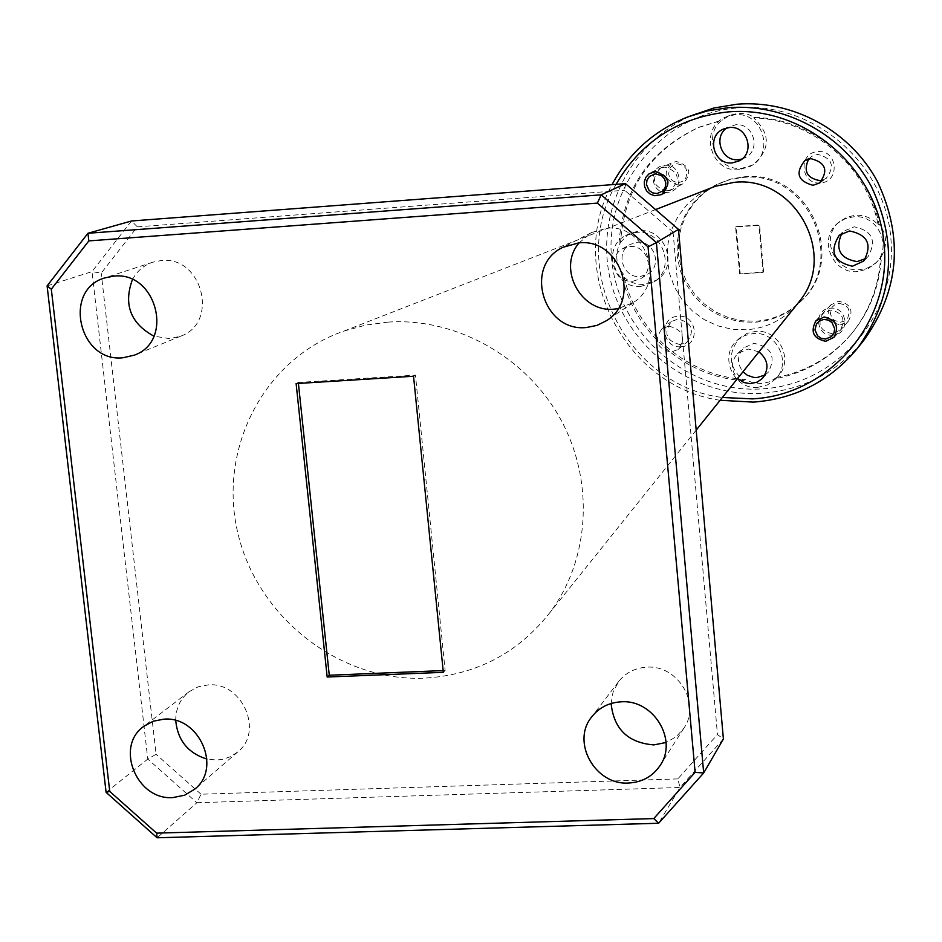 <?xml version="1.0" encoding="UTF-8"?>
<svg xmlns="http://www.w3.org/2000/svg" width="942" height="942" viewBox="0 0 942 942"><rect width="100%" height="100%" fill="white"/><g stroke="black" fill="none" stroke-linecap="round" stroke-linejoin="round"><path stroke-width="0.71" stroke-dasharray="4.71 3.53" d="M824.109 316.63C836.449 319.067 839.899 325.873 834.482 337.036L826.11 341.145C813.523 338.496 810.191 331.56 816.113 320.339L824.109 316.63M839.075 303.324L845.139 304.996L848.036 308.116L849.307 312.143L847.718 318.16L844.633 320.987L840.605 322.188L834.553 320.515L831.656 317.407L830.385 313.38L831.974 307.363L835.048 304.537L839.075 303.324M840.511 324.86L848.577 320.904C853.793 310.153 850.461 303.618 838.592 301.275L830.903 304.855C825.192 315.664 828.395 322.329 840.511 324.86M443.14 670.586L445.13 670.504L415.457 375.128L298.308 382.464L298.414 383.441M445.13 670.504L443.317 672.317M415.457 375.128L413.538 376.247M298.308 382.464L296.118 383.582M739.635 273.981L735.608 226.998L759.005 225.326L762.985 272.391L739.635 273.981L763.55 271.92L759.582 224.926L736.22 226.598L740.235 273.521M735.608 226.998L736.22 226.598M865.745 258.544L868.183 256.495C876.872 240.445 872.221 230.555 854.217 226.81L844.008 231.061L841.818 233.38M857.809 271.579C832.387 274.534 817.538 238.597 837.827 223.124L845.104 218.744L853.405 216.813C877.355 213.964 893.04 246.427 875.801 263.089L867.617 269.023L857.809 271.579M850.508 334.987C868.971 312.567 879.016 286.651 880.64 257.237L876.496 262.288L871.915 265.809L866.687 268.27L859.61 269.718C834.318 272.65 819.552 236.913 839.734 221.523L846.976 217.155L855.242 215.235C864.297 214.823 871.903 217.967 878.062 224.679C866.911 166.192 812.546 119.669 753.682 117.868C770.862 134.211 770.497 149.943 752.576 165.085L741.743 168.312C716.956 171.397 702.026 136.178 721.478 120.423L730.203 115.207L738.328 113.24L746.9 113.947L754.86 117.338C813.57 119.139 867.794 165.545 878.91 223.878C886.881 234.217 887.741 245.038 881.476 256.342C879.852 285.685 869.831 311.531 851.415 333.904C831.503 357.053 806.623 371.572 776.785 377.436L775.678 378.637C805.598 372.761 830.538 358.207 850.508 334.987L851.415 333.904M764.916 375.034L768.154 372.396C776.338 356.747 771.663 347.068 754.118 343.347L743.697 347.845C737.033 355.487 736.797 363.447 742.979 371.749M757.874 387.327C733.488 389.953 718.463 355.829 737.209 340.333L744.639 335.576L753.282 333.539C776.62 330.936 792.21 362.611 775.666 378.92L767.6 384.842L757.874 387.327M776.785 377.436L769.579 381.816L762.525 383.571L752.835 382.829L744.981 379.379L743.803 380.58C728.661 367.486 727.259 353.332 739.623 338.131L747.018 333.397L755.614 331.372C778.834 328.782 794.341 360.291 777.88 376.517L775.678 378.637M640.289 276.524L648.084 273.934C662.721 265.538 654.042 240.234 637.204 242.271L630.186 244.402C614.726 252.256 623.015 278.561 640.289 276.524M641.172 286.309C613.819 289.535 600.949 247.687 625.641 235.594L636.321 232.439C662.615 229.224 676.438 268.588 653.783 282.035L641.172 286.309M620.543 242.306L628.62 233.946L639.253 230.814C665.417 227.611 679.158 266.774 656.621 280.151L644.069 284.402C635.32 284.767 627.937 281.658 621.932 275.076L623.427 274.157C615.609 264.031 614.643 253.422 620.543 242.306C624.369 188.471 650.71 150.049 699.541 127.052L722.738 119.905M741.884 159.045L745.087 157.75C761.536 150.143 753.518 122.472 735.502 124.791L726.977 127.888M739.329 169.631C709.773 173.304 698.434 126.958 726.47 116.761L734.654 114.783C762.714 111.132 775.596 154.041 750.209 166.381L739.329 169.631M667.266 192.392C650.251 194.323 647.719 166.016 664.875 165.345C681.949 163.378 684.434 191.779 667.266 192.392M666.83 190.896C652.688 186.469 650.675 178.886 660.778 168.159L664.722 167.123C678.664 171.326 680.831 178.839 671.21 189.672L666.83 190.896M832.787 335.175C815.489 336.93 813.158 308.682 830.585 308.187C847.941 306.397 850.226 334.728 832.787 335.175M832.457 333.762C820.27 331.219 817.044 324.507 822.778 313.639L830.514 310.048C842.454 312.403 845.798 318.985 840.558 329.794L832.457 333.762M820.364 182.913C800.476 185.162 797.768 152.451 817.809 151.65C837.768 149.354 840.417 182.195 820.364 182.913M808.778 158.951L811.91 156.266L817.691 154.394C832.375 158.174 835.224 166.145 826.264 178.321L822.543 180.11M680.925 346.738C661.59 348.717 658.729 316.806 678.228 316.253C697.633 314.239 700.424 346.267 680.925 346.738M680.265 344.631C666.253 341.039 663.262 333.362 671.293 321.575L678.004 319.067C691.805 322.447 694.925 330.03 687.366 341.828L680.265 344.631M668.785 326.144L661.955 328.687C653.795 340.674 656.845 348.493 671.093 352.143L678.311 349.305C685.988 337.295 682.809 329.582 668.785 326.144M742.532 177.532C807.388 169.442 848.377 260.251 799.322 302.735C786.794 314.451 771.969 320.963 754.848 322.258L740.895 321.811L727.259 318.667L714.448 312.968L702.932 304.925L693.124 294.834L685.411 283.071L680.065 270.071L677.274 256.306L677.168 242.306L679.735 228.576L684.905 215.624L692.476 203.943L702.19 193.97L715.579 185.079L729.709 179.686L742.532 177.532M743.733 176.86C808.413 168.783 849.295 259.344 800.37 301.734C787.865 313.427 773.076 319.915 756.002 321.21L742.084 320.763L728.484 317.631L715.708 311.943L704.216 303.925L694.442 293.857L686.753 282.117L681.407 269.153L678.629 255.435L678.523 241.458L681.09 227.764L686.247 214.847L693.807 203.201L703.486 193.251L716.85 184.385L730.933 179.004L743.733 176.86M743.803 380.58C685.835 377.648 633.471 332.161 621.932 275.076M619.035 243.154C622.874 189.177 649.274 150.661 698.222 127.606L721.478 120.423M880.64 257.237L881.476 256.342M677.828 778.904L201.023 794.224L196.89 802.714L680.018 787.488L723.397 738.987L717.463 734.536L677.828 778.904L680.018 787.488L658.635 823.249M47.1 285.897L91.998 271.614L101.218 273.133L137.367 226.857L131.491 220.981L91.998 271.614L147.776 759.087L196.89 802.714L157.102 837.779M106.105 792.363L147.776 759.087L156.089 754.318L101.218 273.133M201.023 794.224L156.089 754.318M625.5 183.643L624.64 190.26L673.059 232.073L678.499 229.401M137.367 226.857L624.64 190.26M673.059 232.073L717.463 734.536M737.869 107.883C813.017 101.124 885.61 163.201 890.955 239.374C897.408 315.464 836.037 385.137 761.76 388.893C687.554 393.768 617.952 333.268 611.641 258.968C604.234 184.762 662.615 113.511 737.869 107.883M697.151 113.299C632.035 138.227 594.214 212.209 610.381 279.75C625.971 347.445 692.441 397.642 761.513 393.32C802.996 390.129 837.108 372.455 863.826 340.298M175.73 720.536C175.695 708.537 180.134 698.94 189.059 691.746L198.103 686.836L208.359 684.869C242.235 681.796 264.019 731.534 237.784 751.904L231.025 756.438L223.313 759.205L216.731 760.064L206.934 759.075M611.122 703.497L613.112 691.899L618.588 681.619C625.665 672.706 635.061 667.902 646.765 667.183C677.545 664.616 701.272 703.415 683.986 728.001L676.226 736.691L666.041 742.496M579.095 242.871L591.694 232.497L606.695 228.294C645.953 223.466 666.877 282.247 633.259 302.559L618.129 308.646M132.433 279.586C137.014 271.084 143.785 265.291 152.745 262.206L161.141 260.557C202.141 255.529 219.451 322.635 180.77 336.153L169.831 338.673L153.911 336.153M796.591 304.89C783.238 319.88 766.564 328.181 746.559 329.782L731.863 329.241L717.533 325.791L704.133 319.55L692.193 310.789L682.185 299.839L674.507 287.157L669.456 273.239L667.242 258.614L667.96 243.884L671.587 229.636L677.969 216.425L686.883 204.779L697.975 195.194L710.798 188.059M758.946 351.849L748.195 348.999L737.633 353.544C730.662 361.681 730.651 369.994 737.598 378.472M632.883 281.258L640.784 278.644C655.597 270.142 646.789 244.496 629.739 246.557L622.638 248.712C606.978 256.66 615.397 283.318 632.883 281.258M616.056 184.361C567.072 267.493 626.477 385.89 722.361 397.477M388.092 322.093C455.622 317.536 525.53 356.312 560.019 418.189C594.508 480.079 590.163 558.677 550.258 612.135C518.194 653.112 476.181 675.12 424.218 678.158C339.673 681.784 257.566 617.563 237.914 533.313C217.531 449.228 263.713 358.867 343.889 331.089L365.602 325.12L388.092 322.093M744.981 379.379C687.165 376.459 634.932 331.101 623.427 274.157M878.91 223.878L878.062 224.679M753.682 117.868L754.86 117.338M720.112 400.279C624.087 386.927 564.741 269.165 612.053 184.656M655.467 171.209C669.88 175.553 672.117 183.325 662.191 194.511L655.243 195.724L650.663 194.158L647.013 190.932L644.858 186.528L644.54 181.665L646.118 177.072L649.332 173.493L655.467 171.209M677.015 163.696L683.009 165.309L685.882 168.406L687.165 172.433L685.646 178.485L682.644 181.347L678.676 182.583L672.694 180.97L669.833 177.873L668.549 173.846L670.056 167.806L673.059 164.932L677.015 163.696M678.476 185.162L682.832 183.937C692.405 173.163 690.262 165.686 676.391 161.518L672.47 162.542C662.414 173.21 664.416 180.746 678.476 185.162M834.482 337.036L848.577 320.904M816.113 320.339L830.903 304.855M837.827 223.124L839.734 221.523M737.209 340.333L739.623 338.131M625.641 235.594L628.62 233.946M726.47 116.761L730.203 115.207M651.028 172.657L660.778 168.159M815.937 320.81L822.778 313.639M804.927 160.529L811.91 156.266M661.955 328.687L671.293 321.575M799.322 302.735L800.37 301.734M189.059 691.746L143.902 726.27M618.588 681.619L591.776 716.827M591.694 232.497L563.01 247.287M152.745 262.206L104.974 277.855M696.185 430.129L550.258 612.135M723.68 128.96L729.979 126.181M622.638 248.712L630.186 244.402M737.633 353.544L743.697 347.845M839.228 235.264L844.008 231.061M698.222 127.606L699.541 127.052M863.72 261.04L868.183 256.495M762.419 378.425L768.154 372.396M640.784 278.644L648.084 273.934M738.987 160.952L745.087 157.75M655.55 209.595L343.889 331.089M180.77 336.153L134.376 355.134M633.259 302.559L606.542 320.645M683.986 728.001L660.142 765.434M237.784 751.904L194.794 789.125M713.671 186.092L714.943 185.397M678.311 349.305L687.366 341.828M819.54 182.983L826.264 178.321M834.035 337.26L840.558 329.794M661.649 194.57L671.21 189.672M750.209 166.381L752.576 165.085M653.783 282.035L656.621 280.151M775.666 378.92L777.88 376.517M875.801 263.089L877.508 261.264M662.191 194.511L682.832 183.937M651.405 172.268L672.47 162.542"/><path stroke-width="1.41" d="M825.604 339.049L831.562 336.518L834.023 332.926L834.647 328.605L831.998 322.611L828.348 320.115L823.991 319.42L819.799 320.669L816.596 323.612L814.96 329.865L817.609 335.847L821.247 338.343L825.604 339.049M298.414 383.441L329.264 675.226L443.14 670.586M327.18 677.027L443.317 672.317L413.538 376.247L296.118 383.582L327.18 677.027L329.264 675.226M841.818 233.38C834.918 249.112 839.981 258.532 857.008 261.617L865.745 258.544M742.979 371.749L747.347 375.269L753.694 377.424L757.038 377.542L764.916 375.034M726.977 127.888C712.717 137.014 721.702 161.777 738.469 159.657L741.884 159.045M655.031 171.621L648.979 173.87L645.812 177.39L644.269 181.912L644.587 186.704L646.707 191.038L650.298 194.217L654.808 195.748L661.649 194.57C671.434 183.549 669.232 175.895 655.031 171.621M823.803 317.16L815.937 320.81C810.108 331.867 813.393 338.696 825.781 341.298L834.035 337.26C839.369 326.262 835.954 319.562 823.803 317.16M822.543 180.11L819.823 180.605C806.788 178.156 803.102 170.938 808.778 158.951M810.815 158.633L804.927 160.529C795.036 172.845 797.721 181.1 812.993 185.303L819.54 182.983C828.666 170.596 825.757 162.483 810.815 158.633M51.315 289.206L109.743 791.421L106.105 792.363L47.1 285.897L87.947 233.275L601.184 194.841L656.397 242.553L648.061 246.922L597.381 203.107L601.184 194.841L625.5 183.643L131.491 220.981L87.947 233.275L88.854 240.905L51.315 289.206L47.1 285.897M658.635 823.249L653.772 818.574L695.114 772.358L703.686 772.946L723.397 738.987L678.499 229.401L656.397 242.553L703.686 772.946L658.635 823.249L157.102 837.779L106.105 792.363M157.102 837.779L156.619 833.14L653.772 818.574M109.743 791.421L156.619 833.14M695.114 772.358L648.061 246.922M597.381 203.107L88.854 240.905M678.499 229.401L625.5 183.643M857.538 348.199L863.826 340.298C899.351 290.772 903.873 237.831 877.402 181.488C850.32 130.938 793.07 99.652 736.927 104.221L713.836 108.012L687.731 116.938L707.607 110.862L728.225 107.706C785.393 103.055 843.714 134.941 871.315 186.445C898.291 243.86 893.699 297.766 857.538 348.199C830.338 380.933 795.613 398.902 753.388 402.116L720.112 400.279M722.361 397.477L752.458 398.878C828.265 395.087 890.908 324.001 884.291 246.286C878.815 168.5 804.645 105.057 727.931 111.933C678.252 117.503 640.96 141.641 616.056 184.361M163.979 719.146L153.31 721.183L143.902 726.27C114.583 746.405 136.661 800.535 172.881 797.58L184.644 795.213L194.794 789.125C222.065 767.966 199.257 716.038 163.979 719.146M206.934 759.075C188.035 753.129 177.638 740.294 175.73 720.536M621.178 701.825C608.956 702.544 599.147 707.548 591.776 716.827C570.805 741.884 595.191 785.546 628.703 783.014C642.244 782.237 652.735 776.385 660.142 765.434C678.158 739.823 653.312 699.223 621.178 701.825M666.041 742.496L653.866 744.91C628.02 742.838 613.772 729.026 611.122 703.497M578.671 242.895L563.01 247.287C523.316 265.385 543.11 332.479 586.513 327.498L596.992 325.402L606.542 320.645C641.667 299.438 619.706 237.89 578.671 242.895M618.129 308.646L614.078 309.129C580.684 312.874 557.075 268.223 579.095 242.871M113.711 276.147L104.974 277.855C62.325 289.653 78.963 362.788 122.978 357.76L134.376 355.134C174.635 341.086 156.443 270.943 113.711 276.147M153.911 336.153C130.479 323.318 123.32 304.454 132.433 279.586M710.798 188.059L715.402 186.257L733.959 182.383C794.4 175.035 838.18 254.258 799.676 301.04L796.591 304.89M852.404 266.233L863.72 261.04C872.528 244.779 867.806 234.758 849.554 230.955L839.228 235.264C829.172 251.585 833.552 261.911 852.404 266.233M737.598 378.472L743.85 382.511L750.103 383.665L757.297 382.099L762.419 378.425C769.461 368.687 768.307 359.832 758.946 351.849M732.287 162.884L738.987 160.952C755.649 153.24 747.512 125.204 729.273 127.547L723.68 128.96C705.935 135.801 713.435 165.239 732.287 162.884M612.053 184.656C628.997 152.993 654.219 130.42 687.731 116.938M656.986 193.557L662.838 190.955L665.217 187.34L665.806 182.995L664.463 178.792L661.472 175.565L655.243 173.881L649.391 176.484L647.013 180.11L646.436 184.455L649.097 190.425L652.7 192.898L656.986 193.557M799.676 301.04L696.185 430.129M715.402 186.257L655.55 209.595"/></g></svg>

